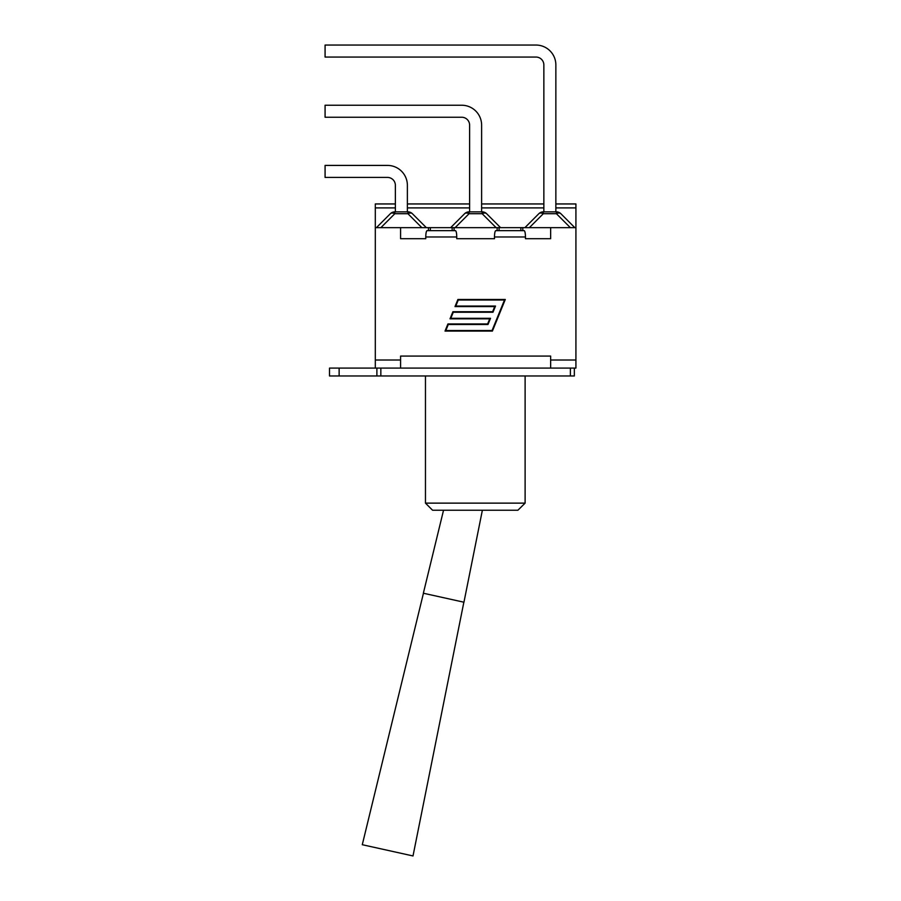 <?xml version="1.0" encoding="UTF-8"?>
<svg xmlns="http://www.w3.org/2000/svg" width="901" height="901" viewBox="0 0 901 901"><rect width="100%" height="100%" fill="white"/><g stroke="black" fill="none" stroke-linecap="round" stroke-linejoin="round"><path stroke-width="1.35" d="M543.855 211.859L543.855 64.951A7.895 7.895 0 0 0 535.96 57.056L325.081 57.056L325.081 45.05L535.96 45.05A19.901 19.901 0 0 1 555.861 64.951L555.861 203.953L575.919 203.953L575.919 368.081L550.646 368.081L550.646 360.017L575.919 360.017M325.081 105.237L461.717 105.237L325.081 105.237L325.081 117.243L461.717 117.243A7.895 7.895 0 0 1 469.612 125.138L469.612 211.859M543.855 203.953L481.618 203.953L481.618 125.138A19.901 19.901 0 0 0 461.717 105.237M325.081 165.412L387.475 165.412L325.081 165.412L325.081 177.418L387.475 177.418A7.895 7.895 0 0 1 395.37 185.313A7.895 7.895 0 0 0 387.475 177.418M469.612 203.953L407.376 203.953L407.376 185.313A19.901 19.901 0 0 0 387.475 165.412M325.081 45.05L535.96 45.05M543.314 211.859L543.314 213.706A6.318 3.649 -135 0 0 538.843 213.706A6.318 6.318 0 0 1 543.314 211.859L556.401 211.859A6.318 6.318 0 0 1 560.872 213.706A6.318 3.649 135 0 0 556.401 213.706L556.401 211.859M560.872 213.706L574.815 227.649M524.9 227.649L538.843 213.706M555.861 211.859L555.861 64.951M469.072 211.859L469.072 213.706A6.318 3.649 -135 0 0 464.601 213.706A6.318 6.318 0 0 1 469.072 211.859L482.159 211.859A6.318 6.318 0 0 1 486.63 213.706A6.318 3.649 135 0 0 482.159 213.706L482.159 211.859M486.63 213.706L500.573 227.649M450.658 227.649L464.601 213.706M481.618 211.859L481.618 125.138M395.37 211.859L395.37 185.313M412.388 213.706A6.318 3.649 135 0 0 407.916 213.706L407.916 211.859A6.318 6.318 0 0 1 412.388 213.706L426.331 227.649L412.388 213.706M394.829 211.859L394.829 213.706A6.318 3.649 -135 0 0 390.358 213.706A6.318 6.318 0 0 1 394.829 211.859L407.916 211.859M376.415 227.649L390.358 213.706M407.376 211.859L407.376 185.313M395.37 203.953L375.312 203.953L375.312 368.081L329.507 368.081L329.507 375.976L574.342 375.976L574.342 368.081M376.888 368.081L376.888 375.976M525.114 375.976L525.114 503.13L517.895 510.236L525.114 503.13L425.463 503.13L432.57 510.236L517.895 510.236M454.081 227.649L550.646 227.649L550.646 238.709L525.463 238.709L525.463 236.974C525.384 233.145 524.945 231.039 524.157 230.656L495.787 230.656C494.998 231.039 494.559 233.145 494.48 236.974L494.48 238.709L456.751 238.709L456.751 236.974C456.672 233.145 456.233 231.039 455.444 230.656L427.074 230.656C426.286 231.039 425.846 233.145 425.768 236.974L425.768 238.709L400.585 238.709L400.585 227.649L454.081 227.649L454.081 230.656L428.437 230.656L428.437 227.649M550.646 360.017L550.646 356.075L400.585 356.075L400.585 368.081L375.312 368.081M497.149 227.649L497.149 230.656L522.794 230.656L522.794 227.649M504.492 300.01L458.26 300.01L455.793 306.058L495.505 306.058L492.982 312.253L453.271 312.253L450.804 318.301L490.516 318.301L487.993 324.495L448.281 324.495L445.815 330.543L492.047 330.543L504.492 300.01M457.899 299.481L505.292 299.481L492.408 331.072L445.026 331.072L447.921 323.966L487.632 323.966L489.727 318.83L450.016 318.83L452.91 311.723L492.622 311.723L494.717 306.588L455.005 306.588L457.899 299.481M400.585 368.081L550.646 368.081M550.646 238.709L525.463 238.709M425.768 238.709L400.585 238.709M494.48 238.709L456.751 238.709M375.312 360.017L400.585 360.017M375.312 227.649L400.585 227.649M550.646 227.649L575.919 227.649M423.447 593.241L362.281 844.71L413.007 855.95L463.857 602.206M443.54 510.236L423.357 593.23L463.947 602.217L482.373 510.236M570.344 227.649L556.401 213.706L543.314 213.706L529.371 227.649M496.102 227.649L482.159 213.706L469.072 213.706L455.129 227.649M421.859 227.649L407.916 213.706L394.829 213.706L380.886 227.649M380.841 375.976L380.841 368.081M570.389 368.081L570.389 375.976M339.136 368.081L339.136 375.976M494.48 236.974L525.463 236.974M425.768 236.974L456.751 236.974M452.156 227.649L452.156 230.656M499.075 227.649L499.075 230.656M520.868 227.649L520.868 230.656M375.312 207.906L395.37 207.906M407.376 207.906L469.612 207.906M481.618 207.906L543.855 207.906M555.861 207.906L575.919 207.906M430.363 227.649L430.363 230.656M425.463 375.976L425.463 503.13"/></g></svg>
